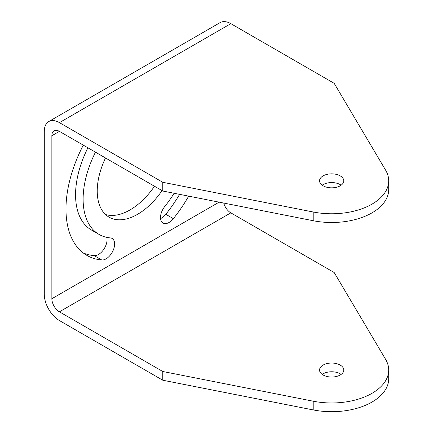 <?xml version="1.0" encoding="UTF-8"?>
<svg xmlns="http://www.w3.org/2000/svg" width="433" height="433" viewBox="0 0 433 433"><rect width="100%" height="100%" fill="white"/><g stroke="black" fill="none" stroke-linecap="round" stroke-linejoin="round"><path stroke-width="0.65" d="M388.704 180.837A57.037 32.93 180 0 1 313.205 211.997L162.776 182.293L59.424 122.626L230.832 23.663L334.184 83.331L385.63 170.18A57.037 32.93 180 0 1 388.704 180.837L388.704 189.573A57.037 32.93 180 0 1 313.205 220.727L162.776 191.029L59.424 131.356A10.695 6.176 -120 0 0 54.076 130.826A10.695 6.176 -120 0 0 51.863 135.724L51.863 298.721A10.695 6.176 60 0 0 59.424 311.82L162.776 371.492L313.205 401.196A57.037 32.93 0 0 0 388.704 370.036A57.037 32.93 0 0 0 385.63 359.379L334.184 272.53L230.832 212.857A10.695 6.176 60 0 1 223.742 203.066M95.471 152.167A77.004 44.458 120 0 0 99.065 234.426A77.004 44.458 120 0 0 110.345 237.906A12.119 6.998 120 0 1 112.115 238.459A12.119 6.998 120 0 1 112.856 251.053A12.119 6.998 120 0 1 101.771 259.995L94.21 255.632A12.119 6.998 120 0 0 103.66 249.505A12.119 6.998 120 0 0 106.805 237.381M83.304 145.147A101.241 58.455 120 0 0 86.946 255.421A101.241 58.455 120 0 0 101.771 259.995M174.104 193.264A77.004 44.458 120 0 1 164.789 206.471A12.119 6.998 120 0 0 163.014 223.065A12.119 6.998 120 0 0 173.362 218.665A101.241 58.455 120 0 0 188.664 196.138M105.517 157.969A57.037 32.93 120 0 0 109.046 217.139A57.037 32.93 120 0 0 137.564 214.313A57.037 32.93 120 0 0 162.056 190.612M230.832 23.663A21.39 12.351 -120 0 0 220.137 22.603L48.729 121.565A21.39 12.351 -120 0 0 44.296 131.356L44.296 294.359A21.39 12.351 60 0 0 59.424 320.555L162.776 380.223L313.205 409.927A57.037 32.93 0 0 0 388.704 378.767L388.704 370.036M341.134 185.205A12.119 6.998 0 0 0 340.235 184.62A12.119 6.998 0 0 0 322.19 185.205M162.776 191.029L162.776 182.293M59.424 122.626A21.39 12.351 -120 0 0 48.729 121.565M323.094 374.983A12.119 6.998 0 0 0 336.3 376.499A12.119 6.998 0 0 0 343.786 370.036A12.119 6.998 0 0 0 340.235 365.089A12.119 6.998 0 0 0 327.023 363.568A12.119 6.998 0 0 0 319.543 370.036A12.119 6.998 0 0 0 323.094 374.983M162.776 371.492L162.776 380.223M341.134 374.404A12.119 6.998 0 0 0 340.235 373.82A12.119 6.998 0 0 0 322.19 374.404M160.556 218.589A12.119 6.998 120 0 0 165.801 214.297A101.241 58.455 120 0 0 179.603 194.347M87.91 147.805A77.004 44.458 120 0 0 91.504 230.064L99.065 234.426M83.304 252.991A101.241 58.455 120 0 0 94.21 255.632M105.517 214.519A57.037 32.93 120 0 0 130.003 209.945A57.037 32.93 120 0 0 154.489 186.244M340.235 175.89A12.119 6.998 0 0 0 327.023 174.375A12.119 6.998 0 0 0 319.543 180.837A12.119 6.998 0 0 0 323.094 185.789A12.119 6.998 0 0 0 336.3 187.305A12.119 6.998 0 0 0 343.786 180.837A12.119 6.998 0 0 0 340.235 175.89M51.863 135.724L59.424 131.356M219.125 202.151L51.863 298.721M313.205 220.727L313.205 211.997M230.832 212.857L59.424 311.82M313.205 401.196L313.205 409.927M173.362 218.665L165.801 214.297"/></g></svg>
